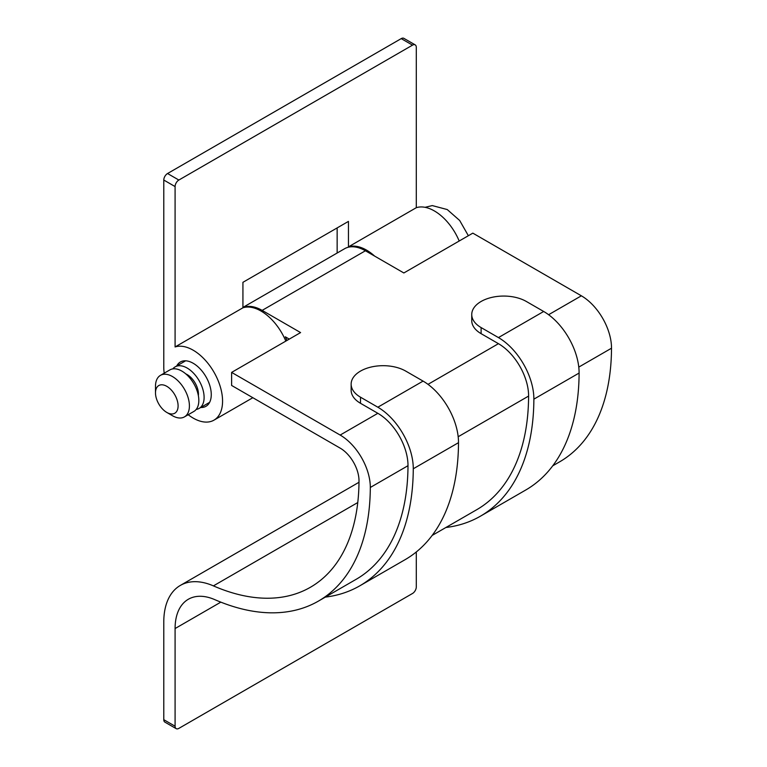 <?xml version="1.0" encoding="UTF-8"?>
<svg xmlns="http://www.w3.org/2000/svg" width="767" height="767" viewBox="0 0 767 767"><rect width="100%" height="100%" fill="white"/><g stroke="black" fill="none" stroke-linecap="round" stroke-linejoin="round"><path stroke-width="1.15" d="M200.714 407.498A25.579 14.774 -120 0 0 205.968 406.309A25.579 14.774 -120 0 0 209.89 385.811A25.579 14.774 -120 0 0 193.179 363.261A25.579 14.774 -120 0 0 180.379 361.995A25.579 14.774 -120 0 0 176.736 365.955M188.193 414.726A41.571 24.007 -120 0 0 193.179 418.092A41.571 24.007 -120 0 0 213.964 420.153A41.571 24.007 -120 0 0 220.33 386.846A41.571 24.007 -120 0 0 193.179 350.203A41.571 24.007 -120 0 0 175.087 346.952L242.928 307.788L242.928 282.314L348.448 221.395L348.448 246.859A41.571 24.007 60 0 1 366.54 250.119A41.571 24.007 60 0 1 374.612 256.082M285.823 341.104A41.571 24.007 -120 0 0 261.01 311.038A41.571 24.007 -120 0 0 242.928 307.788M459.193 241.011A41.571 24.007 -120 0 0 434.381 210.944A41.571 24.007 -120 0 0 416.289 207.694L416.289 47.314A5.331 3.078 120 0 0 415.187 44.879A5.331 3.078 120 0 0 412.521 45.138L401.218 38.618A5.331 3.078 -60 0 1 403.883 38.35L415.187 44.879M348.448 246.859L416.289 207.694M175.087 346.952L175.087 186.573L163.783 180.044L163.783 367.182A41.571 24.007 -120 0 0 164.205 373.184M163.783 180.044A5.331 3.078 -60 0 1 167.551 173.524L178.855 180.044L412.521 45.138M178.855 180.044A5.331 3.078 120 0 0 175.087 186.573M167.551 173.524L401.218 38.618M337.144 227.924L337.144 253.024M552.739 465.818L559.632 461.839A250.502 144.627 -120 0 0 611.51 348.208A42.636 24.621 -120 0 0 581.367 295.813L472.827 233.139L403.854 272.966L365.408 250.771A41.571 24.007 -120 0 0 344.623 248.709L242.928 307.423M432.137 535.443L476.719 509.71A250.502 144.627 -120 0 0 528.597 396.079A42.636 24.621 -120 0 0 498.445 343.674L481.11 333.664A31.984 18.466 180 0 1 471.743 320.616L471.743 314.518A31.984 18.466 -0 0 0 481.11 327.576L481.11 333.664M231.615 372.398L231.615 385.456L340.155 448.12A26.653 15.388 60 0 1 359.004 480.871A234.52 135.395 60 0 1 310.434 587.254A234.52 135.395 60 0 1 213.408 585.883A79.95 46.154 -120 0 0 180.341 585.422A79.95 46.154 -120 0 0 163.783 622.018L163.783 719.686L175.087 726.215L175.087 628.547A63.958 36.931 60 0 1 188.327 599.267A63.958 36.931 60 0 1 214.789 599.641A250.502 144.627 -120 0 0 318.43 601.098A250.502 144.627 -120 0 0 370.308 487.467A42.636 24.621 -120 0 0 340.155 435.062L231.615 372.398L300.587 332.581L262.141 310.386L365.408 250.771M318.43 601.098L356.118 579.334A250.502 144.627 -120 0 0 407.996 465.703A42.636 24.621 -120 0 0 377.843 413.308L360.509 403.298A31.984 18.466 180 0 1 351.142 390.24L351.142 384.152A31.984 18.466 -0 0 0 360.509 397.201L360.509 403.298M175.087 726.215A5.331 3.078 120 0 0 176.189 728.65A5.331 3.078 120 0 0 178.855 728.382L412.521 593.476A5.331 3.078 120 0 0 416.289 586.956L416.289 551.972M289.284 339.11L285.314 336.818A41.571 24.007 60 0 1 286.954 340.452M242.928 307.548A41.571 24.007 60 0 1 262.141 310.386M176.189 728.65L164.886 722.121A5.331 3.078 -60 0 1 163.783 719.686M325.313 597.119A257.971 148.942 -120 0 0 359.848 585.796L405.072 559.689A257.971 148.942 -120 0 0 458.503 442.674A50.104 28.925 -120 0 0 423.068 381.103L405.733 371.094A31.984 18.466 -0 0 0 360.509 371.094A31.984 18.466 -0 0 0 351.142 384.152M359.848 585.796A257.971 148.942 -120 0 0 413.269 468.781A50.104 28.925 -120 0 0 377.843 407.21L360.509 397.201M445.924 527.495A257.971 148.942 -120 0 0 480.449 516.172L525.673 490.055A257.971 148.942 -120 0 0 579.104 373.05A50.104 28.925 -120 0 0 543.678 311.479L526.335 301.469A31.984 18.466 -0 0 0 481.11 301.469A31.984 18.466 -0 0 0 471.743 314.518M480.449 516.172A257.971 148.942 -120 0 0 533.87 399.156A50.104 28.925 -120 0 0 498.445 337.585L481.11 327.576M185.787 373.884A15.992 9.233 60 0 1 187.148 374.574A15.992 9.233 60 0 1 198.365 395.686M155.49 392.857L155.49 386.328A23.988 13.844 60 0 1 160.456 375.351A23.988 13.844 60 0 1 172.45 376.539A23.988 13.844 60 0 1 188.116 397.67A23.988 13.844 60 0 1 184.435 416.893A23.988 13.844 60 0 1 172.45 415.704L166.794 412.435A15.992 9.233 60 0 1 155.49 392.857A15.992 9.233 60 0 1 166.794 386.328A15.992 9.233 60 0 1 178.097 405.906A15.992 9.233 60 0 1 166.794 412.435L172.45 415.704M160.456 375.351L169.881 369.905A23.988 13.844 60 0 1 181.865 371.094A23.988 13.844 60 0 1 197.541 392.234A23.988 13.844 60 0 1 193.859 411.448L184.435 416.893M172.805 368.898A23.988 13.844 60 0 1 175.154 366.866A23.988 13.844 60 0 1 187.148 368.045A23.988 13.844 60 0 1 202.814 389.185A23.988 13.844 60 0 1 199.142 408.408A23.988 13.844 60 0 1 196.208 409.415M578.778 367.105L611.51 348.208M458.177 436.739L528.597 396.079M548.606 314.719L581.367 295.813M428.005 384.353L498.445 343.674M340.155 435.062L377.843 413.308M175.087 628.547L220.819 602.143M370.308 487.467L407.996 465.703M213.408 585.883L357.767 502.548M423.068 381.103L377.843 407.21M458.503 442.674L413.269 468.781M498.445 337.585L543.678 311.479M533.87 399.156L579.104 373.05M213.964 420.153L252.842 397.709M180.341 585.422L358.994 482.28M468.359 235.718L459.682 220.493L447.247 209.554L432.281 205.585L425.052 207.32M199.142 408.408L209.621 402.349M175.154 366.866L185.633 360.806"/></g></svg>
